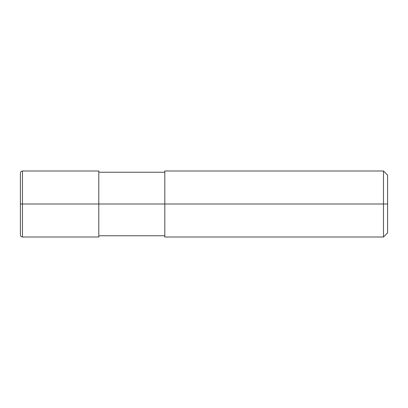 <?xml version="1.0" encoding="UTF-8"?>
<svg xmlns="http://www.w3.org/2000/svg" width="408" height="408" viewBox="0 0 408 408"><rect width="100%" height="100%" fill="white"/><g stroke="black" fill="none" stroke-linecap="round" stroke-linejoin="round"><path stroke-width="0.61" d="M387.6 204L387.6 232.881L387.6 175.119L387.6 204L383.474 204L383.474 170.993L383.474 204L98.792 204L98.792 170.993L98.792 204L22.46 204L22.46 170.993L22.46 204L20.4 204L20.4 173.13L20.4 234.87L20.4 204L22.46 204L22.46 170.993L22.46 237.007L22.46 204L22.46 237.007L22.46 204L98.792 204L98.792 237.007L98.792 204L98.792 237.007L98.792 204L164.806 204L164.806 170.993L164.806 237.007L164.806 204L383.474 204L383.474 170.993L383.474 237.007L383.474 204L383.474 237.007L383.474 204L387.6 204L387.6 232.881L387.6 204M20.4 173.13L20.4 173.058C20.522 171.804 21.211 171.115 22.46 170.993L98.792 170.993M20.4 234.87L20.4 173.058M98.792 172.232L164.806 172.232M164.806 170.993L383.474 170.993L387.6 175.119M98.792 237.007L22.46 237.007C21.211 236.885 20.522 236.196 20.4 234.942M98.792 235.768L164.806 235.768M164.806 237.007L383.474 237.007L387.6 232.881"/></g></svg>
